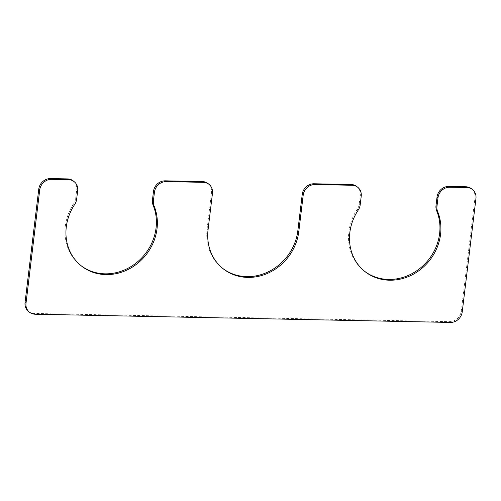 <?xml version="1.0" encoding="UTF-8"?>
<svg xmlns="http://www.w3.org/2000/svg" width="501" height="501" viewBox="0 0 501 501"><rect width="100%" height="100%" fill="white"/><g stroke="black" fill="none" stroke-linecap="round" stroke-linejoin="round"><path stroke-width="0.38" stroke-dasharray="2.5 1.88" d="M28.469 311.403A11.229 10.083 -51.1 0 0 34.212 313.457L449.503 321.661A11.229 10.083 -51.1 0 0 461.277 311.077L474.986 197.77L475.95 198.546M73.296 180.949A11.229 10.083 -51.1 0 1 76.716 189.898L77.68 190.674M80.642 265.348A48.666 43.7 128.9 0 1 80.154 264.966A48.666 43.7 128.9 0 1 73.741 203.65A11.229 10.083 -51.1 0 0 75.682 198.452L76.716 189.898M208.084 183.61A11.229 10.083 -51.1 0 1 211.51 192.559L212.468 193.336M222.413 268.148A48.666 43.7 -51.1 0 1 221.93 267.766A48.666 43.7 -51.1 0 1 207.101 228.982L211.51 192.559M356.837 186.554A11.229 10.083 -51.1 0 1 360.263 195.503L361.221 196.279M364.189 270.953A48.666 43.7 -51.1 0 1 363.701 270.571A48.666 43.7 -51.1 0 1 357.282 209.255A11.229 10.083 -51.1 0 0 359.223 204.057L360.263 195.503M471.566 188.821A11.229 10.083 -51.1 0 1 474.986 197.77M461.277 311.077L462.235 311.854M449.503 321.661L450.462 322.437M34.212 313.457L35.176 314.227M75.682 198.452L76.64 199.223M73.741 203.65L74.699 204.427M207.101 228.982L208.059 229.759M359.223 204.057L360.188 204.834M357.282 209.255L358.246 210.032M80.154 264.966L81.118 265.737M221.93 267.766L222.889 268.542M363.701 270.571L364.665 271.342"/><path stroke-width="0.75" d="M462.235 311.854L475.95 198.546A11.229 10.083 -51.1 0 0 472.531 189.597A11.229 10.083 -51.1 0 0 466.788 187.543L449.773 187.211A11.229 10.083 -51.1 0 0 437.993 197.795L436.96 206.349A11.229 10.083 -51.1 0 0 437.636 211.597A48.666 43.7 -51.1 0 1 421.404 268.768A48.666 43.7 -51.1 0 1 364.665 271.342A48.666 43.7 -51.1 0 1 358.246 210.032A11.229 10.083 -51.1 0 0 360.188 204.834L361.221 196.279A11.229 10.083 -51.1 0 0 357.802 187.324A11.229 10.083 -51.1 0 0 352.059 185.276L314.979 184.543A11.229 10.083 -51.1 0 0 303.205 195.127L298.796 231.55A48.666 43.7 -51.1 0 1 269.432 272.513A48.666 43.7 -51.1 0 1 222.889 268.542A48.666 43.7 -51.1 0 1 208.059 229.759L212.468 193.336A11.229 10.083 -51.1 0 0 209.049 184.387A11.229 10.083 -51.1 0 0 203.306 182.339L166.226 181.606A11.229 10.083 -51.1 0 0 154.452 192.19L153.412 200.744A11.229 10.083 -51.1 0 0 154.095 205.999A48.666 43.7 128.9 0 1 137.856 263.163A48.666 43.7 128.9 0 1 81.118 265.737A48.666 43.7 128.9 0 1 74.699 204.427A11.229 10.083 -51.1 0 0 76.64 199.223L77.68 190.674A11.229 10.083 -51.1 0 0 74.254 181.719A11.229 10.083 -51.1 0 0 68.512 179.671L51.497 179.339A11.229 10.083 -51.1 0 0 39.723 189.923L26.014 303.23A11.229 10.083 -51.1 0 0 29.434 312.179A11.229 10.083 -51.1 0 0 35.176 314.227L450.462 322.437A11.229 10.083 -51.1 0 0 462.235 311.854M29.434 312.179L28.469 311.403A11.229 10.083 -51.1 0 1 25.05 302.454L38.765 189.146A11.229 10.083 -51.1 0 1 50.538 178.563L67.554 178.901A11.229 10.083 -51.1 0 1 73.296 180.949L74.254 181.719M80.642 265.348A48.666 43.7 128.9 0 0 137.161 262.167A48.666 43.7 128.9 0 0 153.131 205.222A11.229 10.083 -51.1 0 1 152.454 199.974L153.488 191.413A11.229 10.083 -51.1 0 1 165.267 180.83L202.341 181.562A11.229 10.083 -51.1 0 1 208.084 183.61L209.049 184.387M357.802 187.324L356.837 186.554A11.229 10.083 -51.1 0 0 351.095 184.506L314.021 183.773A11.229 10.083 -51.1 0 0 302.241 194.357L297.838 230.773A48.666 43.7 -51.1 0 1 268.774 271.586A48.666 43.7 -51.1 0 1 222.413 268.148M472.531 189.597L471.566 188.821A11.229 10.083 -51.1 0 0 465.824 186.773L448.808 186.435A11.229 10.083 -51.1 0 0 437.035 197.018L436.002 205.573A11.229 10.083 -51.1 0 0 436.678 210.821A48.666 43.7 -51.1 0 1 420.708 267.772A48.666 43.7 -51.1 0 1 364.189 270.953M25.05 302.454L26.014 303.23M38.765 189.146L39.723 189.923M50.538 178.563L51.497 179.339M67.554 178.901L68.512 179.671M153.131 205.222L154.095 205.999M152.454 199.974L153.412 200.744M153.488 191.413L154.452 192.19M165.267 180.83L166.226 181.606M202.341 181.562L203.306 182.339M297.838 230.773L298.796 231.55M302.241 194.357L303.205 195.127M314.021 183.773L314.979 184.543M351.095 184.506L352.059 185.276M436.678 210.821L437.636 211.597M436.002 205.573L436.96 206.349M437.035 197.018L437.993 197.795M448.808 186.435L449.773 187.211M465.824 186.773L466.788 187.543"/></g></svg>
